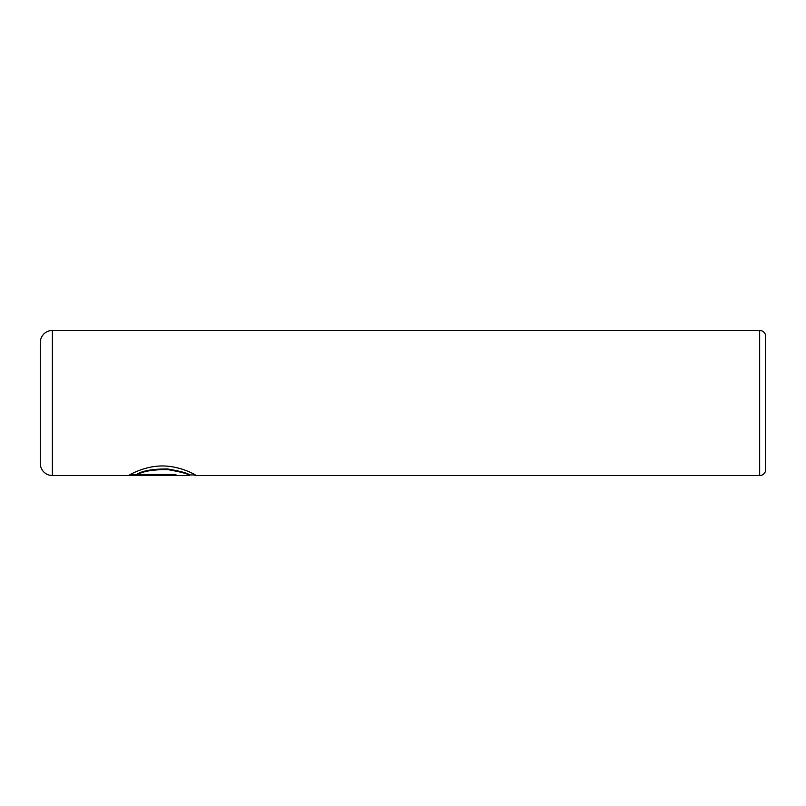 <?xml version="1.0" encoding="UTF-8"?>
<svg xmlns="http://www.w3.org/2000/svg" width="806" height="806" viewBox="0 0 806 806"><rect width="100%" height="100%" fill="white"/><g stroke="black" fill="none" stroke-linecap="round" stroke-linejoin="round"><path stroke-width="1.21" d="M195.364 474.935L189.36 474.935M759.655 475.54L759.655 330.46A6.045 6.045 0 0 1 765.7 336.505L765.7 469.495A6.045 6.045 0 0 1 759.655 475.54L196.09 475.5C196.231 475.228 181.783 466.533 164.182 465.989C146.38 465.344 130.572 474.14 129 475.308L175.91 475.308L175.91 474.462L137.514 474.462L137.514 473.857C143.528 470.533 153.573 468.901 167.638 468.971C181.118 471.359 188.362 473.334 189.36 474.895L189.259 475.54L52.39 475.54A12.09 12.09 0 0 1 40.3 463.45L40.3 342.55A12.09 12.09 0 0 1 52.39 330.46L52.39 475.54M759.655 330.46L52.39 330.46M137.514 474.462C143.508 471.137 153.543 469.515 167.608 469.576C181.128 471.963 188.382 473.938 189.36 475.5M193.974 474.935L195.999 475.54M175.91 474.462L129.937 474.704"/></g></svg>
